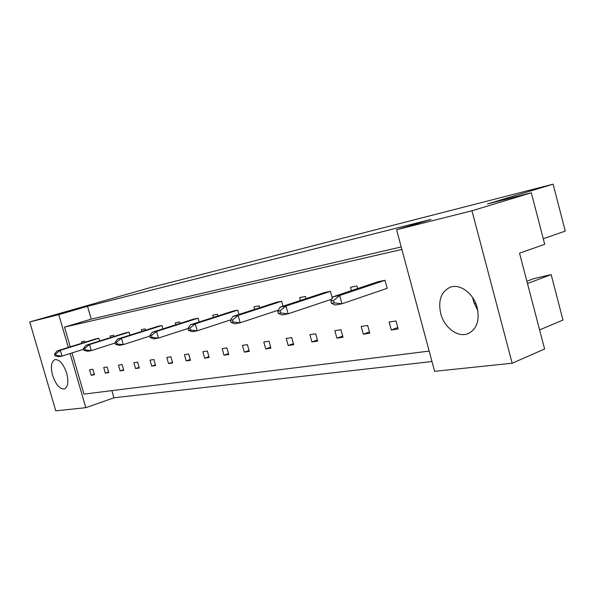 <?xml version="1.0" encoding="UTF-8"?>
<svg xmlns="http://www.w3.org/2000/svg" width="595" height="595" viewBox="0 0 595 595"><rect width="100%" height="100%" fill="white"/><g stroke="black" fill="none" stroke-linecap="round" stroke-linejoin="round"><path stroke-width="0.89" d="M66.662 373.177C63.405 363.828 59.478 359.306 54.881 359.618C51.237 361.604 50.486 366.877 52.613 375.415C55.848 384.757 59.79 389.264 64.439 388.929C68.023 386.966 68.76 381.715 66.662 373.177M477.19 307.645C473.732 293.536 460.061 283.376 450.266 287.207C441.163 291.587 437.972 300.341 440.694 313.476C444.153 327.525 457.957 337.953 468.064 333.669C476.759 329.273 479.801 320.601 477.19 307.645M477.882 310.925L473.427 301.189L472.713 297.686M94.434 374.761L92.835 369.242L89.548 369.77L91.132 375.259L94.434 374.761M85.018 342.229L84.706 341.151L81.448 341.813L81.85 343.211M108.773 372.604L107.145 366.966L103.716 367.517L105.33 373.117L108.773 372.604M99.648 340.972L98.867 338.28L95.468 338.971L57.053 350.938L60.333 350.299L62.021 356.078L58.726 356.695L54.956 355.736L56.265 355.49L55.796 353.869L54.487 354.122L54.956 355.736M123.715 370.35L122.064 364.594L118.479 365.159L120.131 370.886L123.715 370.35M113.98 336.48L113.638 335.29L110.09 336.011L110.536 337.558M139.312 367.993L137.631 362.11L133.89 362.705L135.571 368.558L139.312 367.993M129.903 335.163L129.048 332.166L125.344 332.917L85.955 345.271L89.54 344.565L91.288 350.611L87.696 351.281L83.88 350.262L85.308 349.986L84.817 348.298L83.389 348.573L83.88 350.262M155.607 365.538L153.889 359.521L149.985 360.146L151.695 366.126L155.607 365.538M145.522 330.232L145.143 328.909L141.275 329.69L141.774 331.422M172.639 362.965L170.884 356.814L166.801 357.469L168.541 363.582L172.639 362.965M162.933 328.857L161.974 325.495L157.928 326.313L117.542 339.068L121.469 338.302L123.291 344.631L119.357 345.368L115.504 344.267L117.074 343.97L116.561 342.199L114.999 342.497L115.504 344.267M190.459 360.28L188.675 353.98L184.398 354.665L186.175 360.927L190.459 360.28M180.017 323.412L179.593 321.925L175.361 322.78L175.912 324.721M209.135 357.461L207.32 351.013L202.836 351.727L204.643 358.138L209.135 357.461M199.124 321.977L198.053 318.184L193.613 319.084L152.223 332.27L156.544 331.422L158.434 338.064L154.105 338.875L150.23 337.692L151.956 337.365L151.428 335.506L149.702 335.833L150.23 337.692M228.725 354.508L226.866 347.897L222.166 348.648L224.01 355.215L228.725 354.508M217.889 315.945L217.42 314.257L212.757 315.201L213.374 317.395M249.29 351.4L247.401 344.631L242.455 345.42L244.344 352.151L249.29 351.4M238.959 314.458L237.755 310.136L232.861 311.133L190.459 324.766L195.234 323.829L197.205 330.82L192.423 331.713L188.541 330.433L190.445 330.076L189.894 328.113L187.99 328.485L188.541 330.433M270.918 348.142L268.985 341.195L263.786 342.021L265.705 348.923L270.918 348.142M259.673 307.727L259.137 305.808L253.991 306.849L254.682 309.348M293.677 344.706L291.706 337.573L286.232 338.443L288.196 345.531L293.677 344.706M283.027 306.209L281.651 301.249L276.221 302.342L232.824 316.451L238.134 315.409L240.201 322.788L234.876 323.777L231.009 322.393L233.128 321.992L232.548 319.924L230.429 320.333L231.009 322.393M317.671 341.084L315.655 333.758L309.883 334.68L311.892 341.961L317.671 341.084M305.994 298.645L305.384 296.436L299.664 297.597L300.453 300.468M343.003 337.268L340.942 329.734L334.844 330.701L336.896 338.183L343.003 337.268M332.3 298.162L330.441 291.357L324.394 292.584L280.044 307.191L285.979 306.023L288.136 313.825L282.186 314.941L278.363 313.424L280.736 312.97L280.126 310.783L277.753 311.245L278.363 313.424M369.785 333.222L367.673 325.472L361.225 326.499L363.322 334.197L369.785 333.222M357.64 288.56L356.941 285.987L350.544 287.288L351.452 290.628M398.144 328.946L395.987 320.965L389.145 322.051L391.294 329.98L398.144 328.946M334.159 302.855L341.932 303.777L387.166 288.322L385.002 280.305L378.227 281.673L332.984 296.801L339.663 295.492L341.932 303.777L335.238 305.027L331.489 303.361L334.159 302.855L333.52 300.534L330.85 301.048L331.489 303.361M70.247 346.833L64.513 327.109L401.885 249.439M429.188 351.095L83.977 394.113L72.017 352.924M401.209 246.94L91.228 319.136L87.525 306.306L431.078 219.384L396.59 229.73L471.969 210.779L512.176 363.225L434.618 371.317L396.59 229.73M431.985 361.507L113.935 397.802L85.821 407.687L55.752 410.825L29.75 321.94L150.371 287.593L553.119 184.175L487.461 203.951L531.32 192.802L471.969 210.779M29.75 321.94L58.786 314.643L87.525 306.306M526.887 281.257L533.983 278.594L551.156 274.585L562.982 320.065L539.606 329.898M531.32 192.802L544.715 244.344L519.539 253.158L544.604 349.012L512.176 363.225M543.25 238.707L565.25 231.12L553.119 184.175M85.821 407.687L70.084 353.534M68.313 347.428L58.786 314.643M551.156 274.585L527.482 283.525M113.935 397.802L111.867 390.632M91.228 319.136L64.513 327.109M397.765 327.562L391.294 329.98M369.436 331.943L363.322 334.197M342.675 336.078L336.896 338.183M317.366 339.976L311.892 341.961M293.395 343.672L288.196 345.531M270.643 347.175L265.705 348.923M249.037 350.5L244.344 352.151M228.487 353.653L224.01 355.215M208.912 356.658L204.643 358.138M190.251 359.521L186.175 360.927M172.431 362.251L168.541 363.582M155.414 364.861L151.695 366.126M139.133 367.353L135.571 368.558M123.544 369.74L120.131 370.886M108.602 372.024L105.33 373.117M94.278 374.218L91.132 375.259M475.628 303.1L474.185 303.643M385.002 280.305L339.663 295.492L333.52 300.534M332.984 296.801L330.85 301.048M330.441 291.357L285.979 306.023L280.126 310.783M331.794 299.166L288.136 313.825L280.736 312.97M280.044 307.191L277.753 311.245M281.651 301.249L238.134 315.409L232.548 319.924M278.371 310.151L240.201 322.788L233.128 321.992M232.824 316.451L230.429 320.333M237.755 310.136L195.234 323.829L189.894 328.113M230.719 319.865L197.205 330.82L190.445 330.076M190.459 324.766L187.99 328.485M198.053 318.184L156.544 331.422L151.428 335.506M187.99 328.5L158.434 338.064L151.956 337.365M152.223 332.27L149.702 335.833M161.974 325.495L121.469 338.302L116.561 342.199M149.791 336.138L123.291 344.631L117.074 343.97M117.542 339.068L114.999 342.497M129.048 332.166L89.54 344.565L84.817 348.298M115.147 343.025L91.288 350.611L85.308 349.986M85.955 345.271L83.389 348.573M98.867 338.28L60.333 350.299L55.796 353.869M83.598 349.272L62.021 356.078L56.265 355.49M57.053 350.938L54.487 354.122"/></g></svg>
